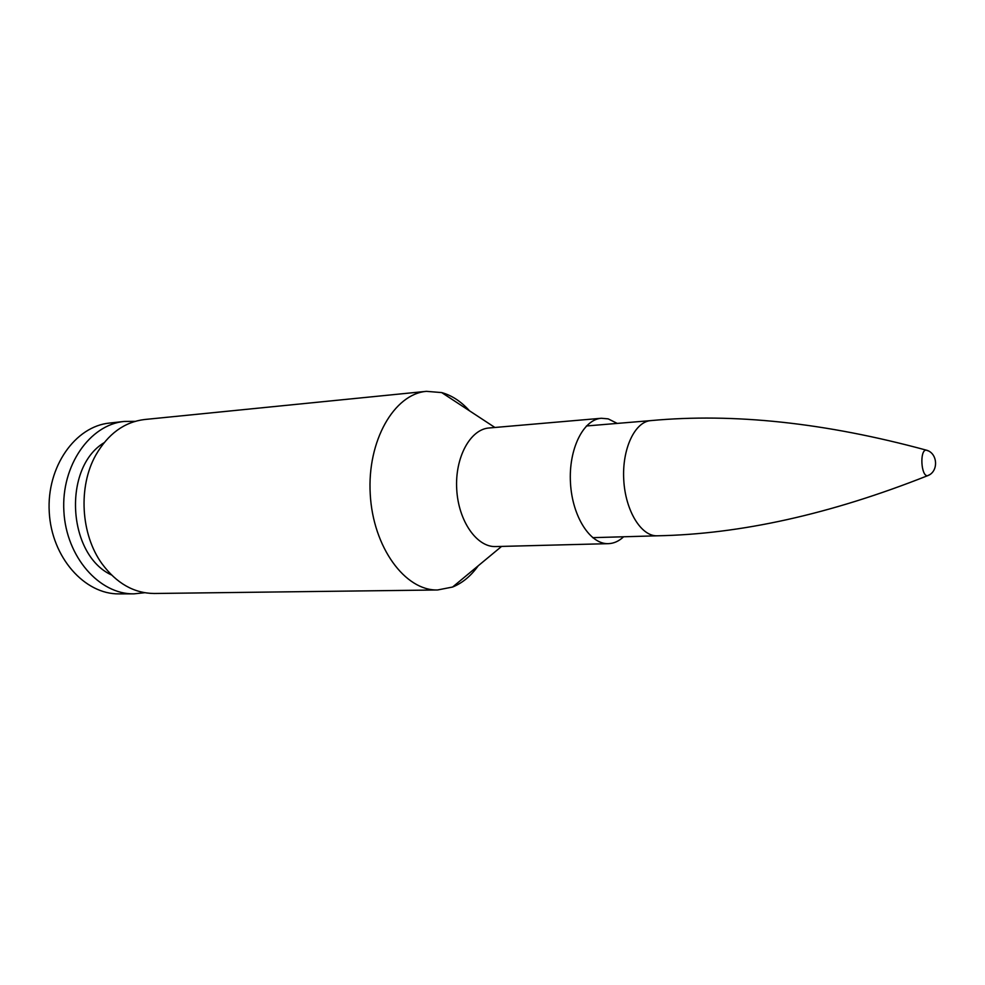 <?xml version="1.0" encoding="UTF-8"?>
<svg xmlns="http://www.w3.org/2000/svg" width="985" height="985" viewBox="0 0 985 985"><rect width="100%" height="100%" fill="white"/><g stroke="black" fill="none" stroke-linecap="round" stroke-linejoin="round"><path stroke-width="1.48" d="M135.117 421.358L124.196 421.445L109.569 423.058C75.254 426.296 46.504 466.865 49.25 512.126C51.577 557.412 84.685 594.509 119.148 593.881L133.862 593.856L144.721 592.724M124.196 421.445C89.869 424.67 61.107 465.597 63.877 511.301C66.229 557.03 99.399 594.484 133.862 593.856M104.041 442.745C62.523 467.776 67.399 554.703 111.453 574.944M469.513 410.819C461.14 401.511 451.869 395.428 441.699 392.584L426.431 391.34L144.487 419.524C124.319 422.011 108.104 433.843 95.828 455.045C78 486.491 80.684 534.375 101.923 563.642C116.489 583.329 133.923 593.29 154.239 593.487L437.574 589.978L452.595 587.035C462.396 583.071 470.928 575.991 478.205 565.809M426.431 391.34C394.148 393.988 367.06 440.886 370.237 494.125C373.032 547.389 405.192 590.951 437.574 589.978M617.25 423.415L608.201 418.871L601.367 418.268L489.065 427.983C470.239 429.251 454.811 457.508 456.72 489.274C458.37 521.053 476.863 547.414 495.714 546.564L608.398 543.658C613.877 543.461 618.949 541.171 623.616 536.776M601.367 418.268C583.231 419.45 568.468 449.246 570.475 482.896C572.236 516.559 590.249 544.508 608.398 543.658M929.323 474.832L927.661 475.706M927.587 475.718C938.951 471.68 937.892 452.829 926.146 450.096C825.356 422.725 733.579 412.9 650.851 420.607C634.857 421.592 621.917 448.963 623.751 479.892C625.376 510.846 641.309 536.603 657.315 535.803C740.388 534.215 830.478 514.182 927.599 475.706C921.086 476.715 919.522 450.071 926.085 450.108M926.159 450.108L927.968 450.773M494.913 427.478L441.699 392.584M501.587 546.416L452.595 587.035M650.851 420.607L586.42 425.976M657.315 535.803L592.687 537.662"/></g></svg>
